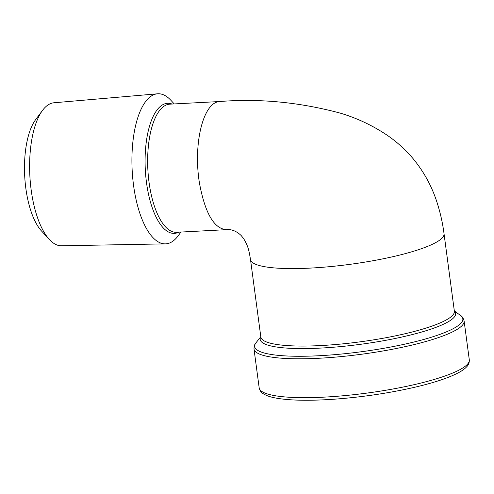 <?xml version="1.0" encoding="UTF-8"?>
<svg xmlns="http://www.w3.org/2000/svg" width="494" height="494" viewBox="0 0 494 494"><rect width="100%" height="100%" fill="white"/><g stroke="black" fill="none" stroke-linecap="round" stroke-linejoin="round"><path stroke-width="0.74" d="M174.228 103.925L170.967 100.387A75.144 29.665 87 0 0 157.456 93.804A75.144 29.665 87 0 0 152.029 95.595A75.144 29.665 87 0 0 132.67 177.389A75.144 29.665 87 0 0 165.342 243.869A75.144 29.665 87 0 0 171.566 242.041A75.144 29.665 87 0 0 178.087 235.91L180.958 232.05M157.456 93.804L53.957 102.777A71.611 28.269 87 0 0 42.57 110.329A71.611 28.269 87 0 0 29.856 175.747A71.611 28.269 87 0 0 49.351 239.473A71.611 28.269 87 0 0 61.466 245.79L165.342 243.869M42.57 110.329L35.661 119.604A61.75 24.379 87 0 0 24.7 176.018A61.75 24.379 87 0 0 41.508 230.976L49.351 239.473M259.183 387.876A105.988 19.42 -7.6 0 0 366.814 393.107A105.988 19.42 -7.6 0 0 469.3 359.836L464.113 320.964A105.988 19.42 172.4 0 1 361.627 354.235A105.988 19.42 172.4 0 1 253.996 348.999L259.183 387.876C259.77 390.612 261.283 392.662 263.734 394.014C266.544 395.713 270.453 397.034 275.448 397.979C289.021 400.486 308.12 400.93 332.734 399.306C360.54 397.337 387.376 393.434 413.243 387.599C431.787 383.332 446.082 378.768 456.147 373.909C460.797 371.661 464.267 369.333 466.552 366.925C468.516 365.041 469.43 362.682 469.3 359.836M260.844 337.038A97.621 17.889 -7.6 0 0 320.915 345.553A97.621 17.889 -7.6 0 0 454.369 311.214L444.032 233.748A97.621 17.889 172.4 0 1 310.578 268.081A97.621 17.889 172.4 0 1 250.507 259.572L260.844 337.038M444.044 233.767C442.68 223.177 440.358 212.791 437.085 202.608C431.917 186.423 423.92 171.776 413.095 158.66C405.58 149.75 397.015 141.994 387.407 135.393C372.791 125.569 357.125 118.159 340.397 113.169C299.728 102.233 259.498 98.349 219.707 101.523C203.17 102.227 193.086 143.544 199.409 182.86C205.01 213.13 214.013 228.734 226.419 229.679C231.488 229.111 236.391 231.044 241.128 235.477L243.622 238.59C248.21 246.327 248.89 249.927 250.495 259.554M219.219 101.56L169.788 104.16A64.152 25.324 87 0 0 147.867 169.547A64.152 25.324 87 0 0 176.519 232.285L225.931 229.691M178.785 232.168A65.134 25.713 -93 0 1 146.391 181.767A65.134 25.713 -93 0 1 162.514 104.87A65.134 25.713 -93 0 1 172.054 104.043M454.344 311.004A98.602 18.068 172.4 0 1 418.918 332.814A98.602 18.068 172.4 0 1 320.853 348.072A98.602 18.068 172.4 0 1 260.813 336.828M260.801 336.723L256.009 342.768A105.006 19.241 -7.6 0 0 319.278 355.723A105.006 19.241 -7.6 0 0 425.581 338.946A105.006 19.241 -7.6 0 0 460.538 315.475L454.326 310.899M256.009 342.768C254.706 343.972 254.033 346.053 253.996 348.999M464.113 320.964C463.304 318.13 462.112 316.296 460.538 315.475"/></g></svg>
